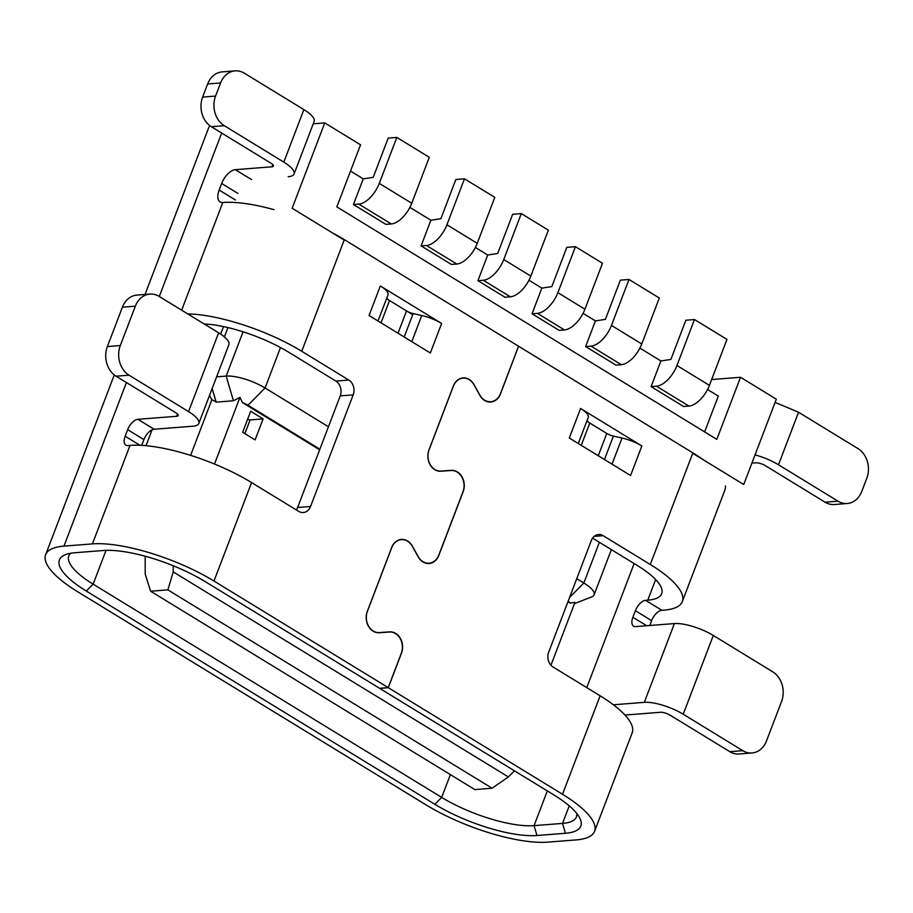 <?xml version="1.0" encoding="UTF-8"?>
<svg xmlns="http://www.w3.org/2000/svg" width="913" height="913" viewBox="0 0 913 913"><rect width="100%" height="100%" fill="white"/><g stroke="black" fill="none" stroke-linecap="round" stroke-linejoin="round"><path stroke-width="1.37" d="M711.638 379.546L740.523 377.274L776.324 399.175L743.741 484.529L692.727 453.316M344.19 240.085L292.149 208.244L324.743 122.901L360.544 144.802L336.84 206.886L716.819 439.358L740.523 377.274M598.266 455.735L606.78 433.435L589.775 423.039L606.78 433.435A7.361 2.191 20.9 0 0 613.399 436.083L604.452 459.524M412.722 314.711L386.553 298.699M216.609 376.841L226.173 376.088A29.444 8.753 20.9 0 1 265.067 387.979L328.452 426.759M576.754 578.671L583.841 582.996A29.444 8.753 20.9 0 1 594.089 594.854A29.444 8.753 20.9 0 1 591.75 596.885L574.471 603.63M550.95 665.235L574.962 602.34L570.203 603.094L567.954 601.713M190.623 455.359L211.919 399.586L216.176 402.131L233.431 400.773L226.173 376.088L243.075 331.807M145.167 556.222L145.201 574.094L150.622 591.225L167.878 589.878L492.096 788.227L474.84 789.585L150.622 591.225M319.653 449.801L242.447 402.576L239.959 397.383L233.431 400.773M242.447 402.576A11.036 3.287 20.9 0 1 248.016 405.235L319.881 449.196M568.16 601.176A11.036 3.287 20.9 0 1 570.203 603.094M514.476 770.834L508.37 776.929L173.23 571.892L173.219 565.752M239.959 397.383L214.509 464.032M242.653 432.294L255.104 439.906L263.115 418.896L250.676 411.284L242.653 432.294M244.867 433.641L250.105 419.923L263.115 418.896M250.105 419.923L247.537 419.489M508.37 776.929L492.096 788.227M173.23 571.892L167.878 589.878M313.239 123.803L324.743 122.901M660.909 360.966L670.884 359.437L685.868 320.223L694.485 319.539L726.965 339.408L709.412 385.366A22.083 11.196 -58.5 0 1 688.95 406.08L683.575 406.502L651.106 386.633L660.909 360.966L639.899 348.115M704.631 431.895L718.303 396.082L707.552 389.509M363.248 178.857L373.223 177.316L388.196 138.103L396.824 137.429L429.304 157.298L411.752 203.257A22.083 11.196 -58.5 0 1 391.289 223.959L385.914 224.381L353.445 204.523L363.248 178.857L350.512 171.073M430.89 220.238L440.876 218.709L455.849 179.496L464.477 178.822L494.789 197.356L477.237 243.315A22.083 11.196 -58.5 0 1 456.774 264.028L451.399 264.45L421.098 245.905L430.89 220.238L409.891 207.399M477.921 280.679L483.297 280.257A22.083 11.196 121.5 0 0 503.759 259.543L521.3 213.585L548.359 230.144L530.818 276.091A22.083 11.196 -58.5 0 1 510.356 296.805L504.98 297.227L477.921 280.679L487.725 255.012L475.376 247.457M532.039 313.787L537.415 313.364A22.083 11.196 121.5 0 0 557.877 292.651L575.43 246.693L602.489 263.252L584.936 309.21A22.083 11.196 -58.5 0 1 564.474 329.924L559.098 330.346L532.039 313.787L541.843 288.12L528.958 280.234M585.621 346.563L590.996 346.141A22.083 11.196 121.5 0 0 611.459 325.427L629 279.481L659.312 298.015L641.759 343.973A22.083 11.196 -58.5 0 1 621.297 364.686L615.933 365.109L585.621 346.563L595.424 320.897L583.076 313.353M651.106 386.633L656.481 386.21A22.083 11.196 121.5 0 0 676.944 365.497L694.485 319.539M595.424 320.897L605.399 319.367L620.372 280.154L629 279.481M541.843 288.12L551.829 286.591L566.802 247.377L575.43 246.693M487.725 255.012L497.699 253.472L512.672 214.258L521.3 213.585M421.098 245.905L426.462 245.483A22.083 11.196 121.5 0 0 446.925 224.769L464.477 178.822M353.445 204.523L358.82 204.101A22.083 11.196 121.5 0 0 379.283 183.387L396.824 137.429M187.724 313.912A92.008 27.367 20.9 0 1 301.735 351.265L348.812 380.07A11.036 8.936 85.5 0 1 353.171 394.884L310.557 506.487A11.036 8.936 85.5 0 1 303.299 512.524A11.036 8.936 85.5 0 1 298.677 511.371L251.589 482.566A92.008 27.367 -159.1 0 0 130.023 445.407L127.866 445.578A11.036 5.592 -58.5 0 1 125.868 445.145A11.036 5.592 -58.5 0 1 125.161 436.243L139.94 445.282M479.736 395.112L479.873 395.101A14.722 11.915 -94.5 0 0 484.609 400.179A14.722 11.915 -94.5 0 0 490.783 401.72A14.722 11.915 -94.5 0 0 500.45 393.663L518.561 346.232L344.349 239.651A92.008 27.367 -159.1 0 0 332.229 232.769M274.026 209.67A92.008 27.367 -159.1 0 0 222.783 202.503A14.722 7.464 -58.5 0 1 220.113 201.921A14.722 7.464 -58.5 0 1 219.166 190.052L235.406 199.981M518.538 346.312L500.472 393.96A14.722 11.915 85.5 0 1 490.806 402.017A14.722 11.915 85.5 0 1 484.632 400.465A14.722 11.915 85.5 0 1 479.896 395.397L473.95 384.75A14.722 11.915 -94.5 0 0 469.202 379.671A14.722 11.915 -94.5 0 0 463.039 378.13A14.722 11.915 -94.5 0 0 453.373 386.188L429.087 449.767A14.722 11.915 -94.5 0 0 434.896 469.522A14.722 11.915 -94.5 0 0 440.979 471.074L439.256 471.211M703.466 459.89A92.008 27.367 -159.1 0 0 692.887 452.894L518.675 346.301M594.557 831.332A92.008 27.367 20.9 0 1 576.263 839.903L547.789 842.128A92.008 27.367 20.9 0 1 426.223 804.981L77.685 591.75A92.008 27.367 20.9 0 1 45.65 554.693A92.008 27.367 20.9 0 1 63.956 546.122L92.418 543.886A92.008 27.367 20.9 0 1 213.984 581.045L388.196 687.626L379.58 688.299L205.357 581.718A77.285 22.985 -159.1 0 0 103.249 550.505L74.775 552.742A77.285 22.985 -159.1 0 0 65.553 554.625A77.285 22.985 -159.1 0 0 86.313 591.065L434.85 804.307A77.285 22.985 -159.1 0 0 536.97 835.509L565.432 833.272A77.285 22.985 -159.1 0 0 579.766 818.014A77.285 22.985 -159.1 0 0 553.894 794.949L379.682 688.368L388.31 687.694L562.522 794.276A92.008 27.367 20.9 0 1 594.557 831.332L632.173 732.854A92.008 27.367 -159.1 0 0 600.126 695.797L553.038 666.992A11.036 8.936 85.5 0 1 548.69 652.179L591.304 540.564A11.036 8.936 85.5 0 1 598.563 534.527A11.036 8.936 85.5 0 1 603.185 535.691L650.273 564.496A92.008 27.367 20.9 0 1 682.308 601.553L724.922 489.95A92.008 27.367 -159.1 0 0 725.436 485.967M613.388 704.779L644.316 702.348A29.444 8.753 20.9 0 1 683.221 714.24L742.748 750.657A22.083 17.861 -94.5 0 0 752.004 752.974A22.083 17.861 -94.5 0 0 766.509 740.9L781.551 701.504A22.083 17.861 -94.5 0 0 772.832 671.877L713.304 635.459A29.444 8.753 -159.1 0 0 674.399 623.568L635.585 626.615A11.036 5.592 -58.5 0 1 633.576 626.181A11.036 5.592 -58.5 0 1 632.869 617.279L635.38 610.706A11.036 5.592 -58.5 0 1 645.605 600.355L647.762 600.183A69.924 20.794 -159.1 0 0 661.674 593.678A69.924 20.794 -159.1 0 0 637.331 565.512L592.594 538.145M353.171 394.884L340.229 395.9A11.036 8.936 -94.5 0 0 335.881 381.086L288.793 352.281A69.924 20.794 -159.1 0 0 204.147 323.955M340.229 395.9L297.615 507.502A11.036 8.936 -94.5 0 1 296.326 509.933M154.137 429.247L192.951 426.2A29.444 8.753 20.9 0 0 198.806 423.461A29.444 8.753 20.9 0 0 188.557 411.603L129.018 375.186A22.083 17.861 -94.5 0 1 120.311 345.548L135.352 306.163A22.083 17.861 -94.5 0 1 149.858 294.077L136.916 295.093A22.083 17.861 85.5 0 0 122.41 307.179L107.369 346.563A22.083 17.861 85.5 0 0 116.088 376.202L175.616 412.619A7.361 2.191 -159.1 0 1 178.183 415.586A7.361 2.191 -159.1 0 1 176.711 416.271L137.897 419.318L154.137 429.247A11.036 5.592 121.5 0 0 143.9 439.61L141.698 445.373M137.897 419.318A11.036 5.592 -58.5 0 0 127.672 429.669L125.161 436.243M237.916 193.419L221.676 183.479A14.722 7.464 -58.5 0 1 235.314 169.67L271.983 166.794A7.361 2.191 -159.1 0 0 273.444 166.109A7.361 2.191 -159.1 0 0 270.876 163.142L211.348 126.724A22.083 17.861 85.5 0 1 202.629 97.098L215.571 96.082L220.592 82.946A22.083 17.861 -94.5 0 1 235.098 70.872A22.083 17.861 -94.5 0 1 244.342 73.188L303.881 109.606A29.444 8.753 -159.1 0 1 314.129 121.463L294.077 173.984A29.444 8.753 20.9 0 1 288.211 176.723M221.676 183.479L219.166 190.052M149.858 294.077A22.083 17.861 -94.5 0 1 159.102 296.394L218.641 332.823A29.444 8.753 -159.1 0 1 228.889 344.68L198.806 423.461M479.873 395.101L473.961 384.521A14.722 11.915 85.5 0 0 469.225 379.454A14.722 11.915 85.5 0 0 463.062 377.902A14.722 11.915 85.5 0 0 453.384 385.959L428.962 449.926A14.722 11.915 85.5 0 0 434.771 469.681A14.722 11.915 85.5 0 0 440.853 471.234L451.079 470.515A14.722 11.915 -94.5 0 1 457.162 472.067A14.722 11.915 -94.5 0 1 462.971 491.822L438.776 555.172A14.722 11.915 -94.5 0 1 429.11 563.218A14.722 11.915 -94.5 0 1 422.947 561.678A14.722 11.915 -94.5 0 1 418.2 556.61L412.299 546.02A14.722 11.915 85.5 0 0 407.552 540.953A14.722 11.915 85.5 0 0 401.389 539.412A14.722 11.915 85.5 0 0 391.711 547.458L367.288 611.425A14.722 11.915 85.5 0 0 373.097 631.18A14.722 11.915 85.5 0 0 379.18 632.732L389.406 632.024A14.722 11.915 -94.5 0 1 395.489 633.576A14.722 11.915 -94.5 0 1 401.298 653.32L388.196 687.626M388.014 294.853L378.028 320.999L388.014 294.865A22.083 6.574 -159.1 0 0 388.014 294.853A22.083 6.574 -159.1 0 0 380.322 285.963L441.618 323.464A22.083 6.574 -159.1 0 0 421.772 315.51L413.155 313.581A7.361 2.191 20.9 0 1 406.536 310.934L389.531 300.525A7.361 2.191 20.9 0 1 386.941 297.684M441.618 323.464L430.343 353L369.046 315.499L380.322 285.963M378.21 632.755L389.6 631.864A14.722 11.915 85.5 0 1 395.683 633.417A14.722 11.915 85.5 0 1 401.492 653.16L388.31 687.694M389.6 631.864L379.306 632.583A14.722 11.915 -94.5 0 1 373.223 631.031A14.722 11.915 -94.5 0 1 367.414 611.276L391.7 547.686A14.722 11.915 -94.5 0 1 401.366 539.629A14.722 11.915 -94.5 0 1 407.54 541.181A14.722 11.915 -94.5 0 1 412.277 546.248L418.222 556.896A14.722 11.915 85.5 0 0 422.959 561.974A14.722 11.915 85.5 0 0 429.133 563.515A14.722 11.915 85.5 0 0 438.799 555.458L463.165 491.662A14.722 11.915 85.5 0 0 457.356 471.907A14.722 11.915 85.5 0 0 451.273 470.355L440.979 471.074M588.257 417.367L578.283 443.513L588.257 417.378A22.083 6.574 -159.1 0 0 588.257 417.367A22.083 6.574 -159.1 0 0 580.577 408.476L641.862 445.966A22.083 6.574 -159.1 0 0 622.015 438.023L613.399 436.083M641.862 445.966L630.586 475.513L569.29 438.012L580.577 408.476M565.432 833.272L562.534 823.4A69.924 20.794 -159.1 0 0 576.445 816.884A69.924 20.794 -159.1 0 0 576.788 813.483M569.233 805.859L562.534 823.4L534.059 825.637L536.97 835.509M434.85 804.307L441.675 797.403A69.924 20.794 -159.1 0 0 534.059 825.637L547.321 790.932M450.371 774.612L441.675 797.403L93.137 584.16L86.313 591.065M70.792 553.232A69.924 20.794 -159.1 0 0 68.783 556.006A69.924 20.794 -159.1 0 0 93.137 584.16L106.045 550.356M209.887 125.72A92.008 27.367 -159.1 0 0 208.609 127.957L145.019 294.465M215.571 96.082A22.083 17.861 -94.5 0 0 224.29 125.709L283.817 162.126A29.444 8.753 20.9 0 1 294.077 173.984M235.098 70.872L222.156 71.887A22.083 17.861 85.5 0 0 207.65 83.962L202.629 97.098M751.913 463.108L755.816 462.811A7.361 2.191 -159.1 0 1 765.539 465.778L825.078 502.196L838.02 501.18A22.083 17.861 -94.5 0 0 847.264 503.508A22.083 17.861 -94.5 0 0 861.769 491.422L866.791 478.286A22.083 17.861 -94.5 0 0 858.072 448.66L798.544 412.242L775.103 402.393M755.04 454.914A29.444 8.753 20.9 0 1 778.481 464.763L838.02 501.18M825.078 502.196A22.083 17.861 85.5 0 0 834.322 504.524L847.264 503.508M752.004 752.974L739.062 753.99A22.083 17.861 85.5 0 1 729.807 751.673L670.279 715.256A7.361 2.191 -159.1 0 0 660.556 712.277L624.983 715.073M645.605 600.355L661.845 610.283A11.036 5.592 121.5 0 0 651.62 620.646L649.759 625.496M661.845 610.283L664.002 610.124A92.008 27.367 20.9 0 0 682.308 601.553M581.261 445.339L589.775 423.039A7.361 2.191 20.9 0 1 587.185 420.185M569.598 597.422L583.841 582.996L599.385 542.299M280.508 347.533L265.067 387.979L248.016 405.235M227.953 327.584L224.393 336.908M212.158 388.493L216.176 402.131M688.95 406.08L656.481 386.21M676.944 365.497L709.412 385.366M621.297 364.686L590.996 346.141M611.459 325.427L641.759 343.973M564.474 329.924L537.415 313.364M557.877 292.651L584.936 309.21M510.356 296.805L483.297 280.257M503.759 259.543L530.818 276.091M456.774 264.028L426.462 245.483M446.925 224.769L477.237 243.315M391.289 223.959L358.82 204.101M379.283 183.387L411.752 203.257M181.653 310.192L222.783 202.503M344.349 239.651L301.735 351.265M251.589 482.566L213.984 581.045M92.418 543.886L130.023 445.407M221.688 133.047L159.273 296.497M126.428 382.524L63.956 546.122M271.983 166.794L272.804 164.625M176.711 416.271L177.544 414.091M129.018 375.186L116.088 376.202M188.557 411.603L218.641 332.823M135.352 306.163L122.41 307.179M107.369 346.563L120.311 345.548M335.881 381.086L348.812 380.07M297.615 507.502L310.557 506.487M650.273 564.496L692.887 452.894M562.522 794.276L600.126 695.797M634.136 563.561L586.762 687.626M647.762 600.183L655.648 579.55M644.316 702.348L674.399 623.568M152.072 429.829L146.012 445.692M283.817 162.126L303.881 109.606M235.314 169.67L251.554 179.61M224.29 125.709L211.348 126.724M220.592 82.946L207.65 83.962M798.544 412.242L778.481 464.763M729.807 751.673L742.748 750.657M713.304 635.459L683.221 714.24M632.869 617.279L646.712 625.736M651.62 620.646L635.38 610.706M603.185 535.691L594.169 536.399M379.306 632.583L377.583 632.709M439.883 471.256L451.273 470.355M612.03 464.169L622.015 438.023M389.531 300.525L381.018 322.825M413.155 313.581L404.197 337.011M398.022 333.234L406.536 310.934M411.786 341.656L421.772 315.51M143.9 439.61L127.672 429.669M611.368 549.626L594.089 594.854M220.649 334.112L223.525 326.592M211.839 399.803L209.556 395.306M114.285 374.946L45.65 554.693M429.11 563.218L426.748 563.412M461.031 378.29L463.039 378.13M401.366 539.629L399.358 539.788M490.783 401.72L488.421 401.903"/></g></svg>
